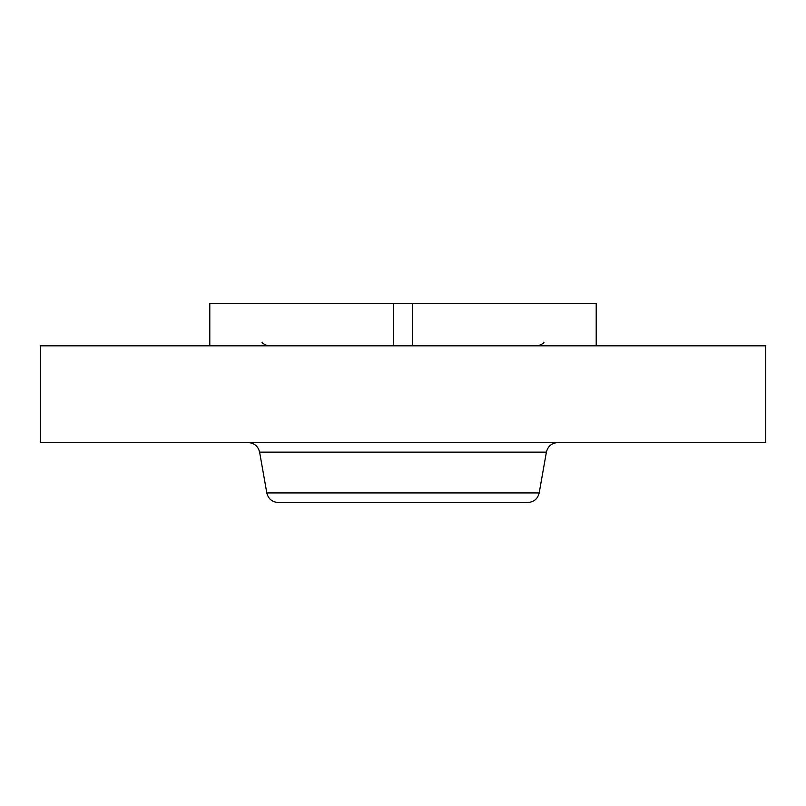 <?xml version="1.0" encoding="UTF-8"?>
<svg xmlns="http://www.w3.org/2000/svg" width="806" height="806" viewBox="0 0 806 806"><rect width="100%" height="100%" fill="white"/><g stroke="black" fill="none" stroke-linecap="round" stroke-linejoin="round"><path stroke-width="1.21" d="M209.792 345.834L209.792 303.479L596.208 303.479L596.208 345.834M393.56 345.834L393.56 303.479M412.44 345.834L412.44 303.479M40.3 345.834L765.7 345.834L765.7 442.554L40.3 442.554L40.3 345.834M328.304 502.521L488.114 502.521M539.194 492.929L266.806 492.929C268.297 498.884 272.106 502.088 278.231 502.521L527.769 502.521C533.894 502.088 537.703 498.884 539.194 492.929L546.387 452.146C547.889 446.192 551.697 442.998 557.823 442.554M266.806 492.929L259.613 452.146L546.387 452.146M543.738 342.187C544.634 342.641 542.791 343.86 538.217 345.834M262.262 342.187C261.366 342.641 263.209 343.86 267.783 345.834M259.613 452.146C258.111 446.192 254.303 442.998 248.177 442.554"/></g></svg>
